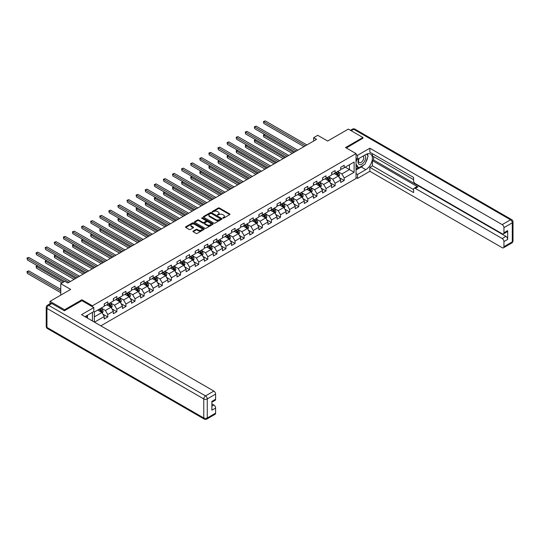 <?xml version="1.0" encoding="UTF-8"?>
<svg xmlns="http://www.w3.org/2000/svg" width="540" height="540" viewBox="0 0 540 540"><rect width="100%" height="100%" fill="white"/><g stroke="black" fill="none" stroke-linecap="round" stroke-linejoin="round"><path stroke-width="0.81" d="M222.845 218.126L223.648 218.126L229.73 214.616A0.81 0.466 0 0 0 229.966 214.286A0.81 0.466 0 0 0 229.73 213.955L219.429 208.008A0.81 0.466 0 0 0 218.282 208.008L212.207 211.518L212.207 211.984L213.793 211.532A2.592 1.492 0 0 1 217.451 211.532L218.315 212.024A2.592 1.492 0 0 1 219.071 213.084A2.592 1.492 0 0 1 218.315 214.137L217.526 215.055L219.112 214.603A2.592 1.492 0 0 1 222.777 214.603L223.634 215.096A2.592 1.492 0 0 1 224.39 216.155A2.592 1.492 0 0 1 223.634 217.208L222.845 218.126L222.845 217.667M193.165 231.073A0.81 0.466 0 0 0 192.929 231.404A0.81 0.466 0 0 0 193.165 231.728L196.054 233.401A0.81 0.466 0 0 0 197.195 233.401L203.951 229.5A0.81 0.466 0 0 0 204.188 229.169A0.81 0.466 0 0 0 203.951 228.839L193.651 222.892A0.81 0.466 0 0 0 192.503 222.892L185.753 226.793A0.81 0.466 0 0 0 185.517 227.124A0.81 0.466 0 0 0 185.753 227.455L189.243 229.466A0.81 0.466 0 0 0 190.391 229.466L193.279 227.799A0.81 0.466 0 0 0 193.516 227.468A0.81 0.466 0 0 0 193.279 227.138L191.545 226.138A2.167 1.249 0 0 1 190.91 225.254A2.167 1.249 0 0 1 192.247 224.1A2.167 1.249 0 0 1 194.609 224.37L201.386 228.285A2.167 1.249 0 0 1 202.021 229.169A2.167 1.249 0 0 1 200.684 230.324A2.167 1.249 0 0 1 198.329 230.054L197.195 229.399A0.81 0.466 0 0 0 196.054 229.399L193.165 231.073L193.165 231.728M362.921 138.416L362.921 137.511L348.347 129.094L327.652 141.041L317.736 135.317L313.659 137.68L316.575 139.361L67.763 283.007L64.847 281.327L60.764 283.682L60.764 295.124M81.925 300.713L81.925 299.74L64.557 309.764L49.984 301.354L70.679 289.406L60.764 283.682M81.925 299.74L92.421 305.795L356.042 153.596L356.042 178.504L100.845 325.836M362.921 137.511L345.546 147.542L356.042 153.596M213.847 223.121A0.81 0.466 0 0 0 214.994 223.121L221.744 219.226A0.81 0.466 0 0 0 221.981 218.896A0.81 0.466 0 0 0 221.744 218.565L211.444 212.618A0.81 0.466 0 0 0 210.303 212.618L203.546 216.52A0.81 0.466 0 0 0 203.31 216.851A0.81 0.466 0 0 0 203.546 217.175L213.847 223.121M201.805 218.248L202.379 218.329L202.379 217.654L212.848 223.702A0.81 0.466 0 0 1 213.084 224.032A0.81 0.466 0 0 1 212.848 224.363L206.098 228.265A0.81 0.466 0 0 1 204.95 228.265L194.65 222.318L194.65 221.657A0.81 0.466 0 0 0 194.413 221.987A0.81 0.466 0 0 0 194.65 222.318M194.65 221.657L197.539 219.989A0.81 0.466 0 0 1 198.686 219.989L202.865 222.399A0.81 0.466 0 0 0 204.005 222.399L205.922 221.292A0.81 0.466 0 0 0 206.159 220.961A0.81 0.466 0 0 0 205.922 220.631L201.575 218.12L202.379 217.654M49.984 303.784L49.984 301.354M64.557 309.764L64.557 310.675M92.421 320.976L92.421 312.356M92.421 306.774L92.421 305.795M102.883 314.159L107.75 316.973L107.75 314.516L113.353 311.283L113.353 313.74L116.849 311.722L116.849 309.265L122.445 306.031L122.445 308.488L125.942 306.47L125.942 304.013L131.537 300.78L131.537 303.237L135.034 301.219L135.034 298.762L140.63 295.529L140.63 297.986L144.133 295.967L144.133 293.51L149.728 290.277L149.728 292.734L153.225 290.716L153.225 288.259L158.821 285.032L158.821 287.489L162.317 285.464L162.317 283.007L167.913 279.781L167.913 282.238L171.416 280.219L171.416 277.756L177.012 274.529L177.012 276.986L180.509 274.968L180.509 272.511L186.104 269.278L186.104 271.735L189.601 269.716L189.601 267.26L195.197 264.026L195.197 266.483L198.693 264.465L198.693 262.008L204.296 258.775L204.296 261.232L207.792 259.214L207.792 256.757L213.388 253.523L213.388 255.98L216.884 253.962L216.884 251.505L222.48 248.279L222.48 250.736L225.976 248.71L225.976 246.254L231.579 243.027L231.579 245.484L235.076 243.459L235.076 241.002L240.671 237.776L240.671 240.232L244.168 238.214L244.168 235.757L249.763 232.524L249.763 234.981L253.26 232.963L253.26 230.506L258.856 227.273L258.856 229.73L262.359 227.711L262.359 225.254L267.955 222.021L267.955 224.478L271.451 222.46L271.451 220.003L277.047 216.769L277.047 219.226L280.543 217.208L280.543 214.751L286.139 211.518L286.139 213.975L289.643 211.957L289.643 209.5L295.238 206.273L295.238 208.73L298.735 206.705L298.735 204.248L304.331 201.022L304.331 203.479L307.827 201.46L307.827 199.004L313.423 195.77L313.423 198.227L316.919 196.209L316.919 193.752L322.522 190.519L322.522 192.976L326.018 190.958L326.018 188.501L331.614 185.267L331.614 187.724L335.111 185.706L335.111 183.249L340.706 180.016L340.706 182.473L344.203 180.454L344.203 177.998L354.119 172.274L354.119 162.047L349.454 164.741L349.454 169.587L354.119 172.274M107.75 316.973L104.254 318.992L104.254 316.535L94.493 322.171M94.345 322.083L94.345 312.026L104.254 306.301L104.254 303.845L107.75 301.826L107.75 304.283L113.353 301.05L113.353 298.593L116.849 296.575L116.849 299.032L122.445 295.799L122.445 293.341L125.942 291.323L125.942 293.78L131.537 290.547L131.537 288.09L135.034 286.072L135.034 288.529L140.63 285.296L140.63 282.839L144.133 280.82L144.133 283.277L149.728 280.051L149.728 277.594L153.225 275.569L153.225 278.026L158.821 274.799L158.821 272.342L162.317 270.324L162.317 272.781L167.913 269.548L167.913 267.091L171.416 265.072L171.416 267.529L177.012 264.296L177.012 261.839L180.509 259.821L180.509 262.278L186.104 259.045L186.104 256.588L189.601 254.57L189.601 257.026L195.197 253.793L195.197 251.336L198.693 249.318L198.693 251.775L204.296 248.542L204.296 246.085L207.792 244.067L207.792 246.524L213.388 243.297L213.388 240.84L216.884 238.815L216.884 241.272L222.48 238.046L222.48 235.589L225.976 233.564L225.976 236.021L231.579 232.794L231.579 230.337L235.076 228.319L235.076 230.776L240.671 227.543L240.671 225.085L244.168 223.067L244.168 225.524L249.763 222.291L249.763 219.834L253.26 217.816L253.26 220.273L258.856 217.04L258.856 214.583L262.359 212.564L262.359 215.021L267.955 211.788L267.955 209.331L271.451 207.313L271.451 209.77L277.047 206.537L277.047 204.079L280.543 202.061L280.543 204.518L286.139 201.292L286.139 198.835L289.643 196.81L289.643 199.267L295.238 196.04L295.238 193.583L298.735 191.565L298.735 194.022L304.331 190.789L304.331 188.332L307.827 186.314L307.827 188.771L313.423 185.537L313.423 183.08L316.919 181.062L316.919 183.519L322.522 180.286L322.522 177.829L326.018 175.81L326.018 178.268L331.614 175.034L331.614 172.577L335.111 170.559L335.111 173.016L340.706 169.783L340.706 167.326L344.203 165.308L344.203 167.764L354.119 162.047M106.819 304.817L111.017 307.24L105.422 310.473L101.223 308.05M104.254 304.952L105.422 305.627L107.75 304.283M105.422 310.473L107.75 314.516M111.017 307.24L113.353 311.283M115.918 299.572L120.11 301.995L114.514 305.222L110.315 302.798M113.353 299.707L114.514 300.375L116.849 299.032M114.514 305.222L116.849 309.265M120.11 301.995L122.445 306.031M125.01 294.32L129.208 296.744L123.613 299.97L119.414 297.547M122.445 294.455L123.613 295.124L125.942 293.78M123.613 299.97L125.942 304.013M129.208 296.744L131.537 300.78M134.102 289.069L138.301 291.492L132.705 294.725L128.507 292.302M131.537 289.204L132.705 289.879L135.034 288.529M132.705 294.725L135.034 298.762M138.301 291.492L140.63 295.529M143.195 283.817L147.393 286.24L141.797 289.474L137.599 287.05M140.63 283.952L141.797 284.627L144.133 283.277M141.797 289.474L144.133 293.51M147.393 286.24L149.728 290.277M152.294 278.566L156.492 280.989L150.889 284.222L146.698 281.799M149.728 278.701L150.889 279.376L153.225 278.026M150.889 284.222L153.225 288.259M156.492 280.989L158.821 285.032M161.386 273.314L165.584 275.738L159.989 278.971L155.79 276.548M158.821 273.449L159.989 274.124L162.317 272.781M159.989 278.971L162.317 283.007M165.584 275.738L167.913 279.781M170.478 268.063L174.677 270.486L169.081 273.719L164.882 271.296M167.913 268.198L169.081 268.873L171.416 267.529M169.081 273.719L171.416 277.756M174.677 270.486L177.012 274.529M179.577 262.818L183.775 265.241L178.173 268.468L173.981 266.045M177.012 262.953L178.173 263.621L180.509 262.278M178.173 268.468L180.509 272.511M183.775 265.241L186.104 269.278M188.669 257.567L192.868 259.99L187.272 263.216L183.074 260.793M186.104 257.702L187.272 258.37L189.601 257.026M187.272 263.216L189.601 267.26M192.868 259.99L195.197 264.026M197.762 252.315L201.96 254.738L196.364 257.972L192.166 255.548M195.197 252.45L196.364 253.125L198.693 251.775M196.364 257.972L198.693 262.008M201.96 254.738L204.296 258.775M206.861 247.064L211.052 249.487L205.457 252.72L201.258 250.297M204.296 247.199L205.457 247.874L207.792 246.524M205.457 252.72L207.792 256.757M211.052 249.487L213.388 253.523M215.953 241.812L220.151 244.235L214.556 247.469L210.357 245.045M213.388 241.947L214.556 242.622L216.884 241.272M214.556 247.469L216.884 251.505M220.151 244.235L222.48 248.279M225.045 236.56L229.244 238.984L223.648 242.217L219.449 239.794M222.48 236.696L223.648 237.371L225.976 236.021M223.648 242.217L225.976 246.254M229.244 238.984L231.579 243.027M234.144 231.309L238.336 233.732L232.74 236.966L228.542 234.542M231.579 231.444L232.74 232.119L235.076 230.776M232.74 236.966L235.076 241.002M238.336 233.732L240.671 237.776M243.236 226.064L247.435 228.488L241.839 231.714L237.641 229.291M240.671 226.193L241.839 226.868L244.168 225.524M241.839 231.714L244.168 235.757M247.435 228.488L249.763 232.524M252.329 220.813L256.527 223.236L250.931 226.463L246.733 224.039M249.763 220.948L250.931 221.616L253.26 220.273M250.931 226.463L253.26 230.506M256.527 223.236L258.856 227.273M261.421 215.561L265.619 217.985L260.024 221.218L255.825 218.794M258.856 215.696L260.024 216.365L262.359 215.021M260.024 221.218L262.359 225.254M265.619 217.985L267.955 222.021M270.52 210.31L274.718 212.733L269.116 215.966L264.924 213.543M267.955 210.445L269.116 211.12L271.451 209.77M269.116 215.966L271.451 220.003M274.718 212.733L277.047 216.769M279.612 205.058L283.81 207.482L278.215 210.715L274.016 208.292M277.047 205.193L278.215 205.868L280.543 204.518M278.215 210.715L280.543 214.751M283.81 207.482L286.139 211.518M288.704 199.807L292.903 202.23L287.307 205.463L283.109 203.04M286.139 199.942L287.307 200.617L289.643 199.267M287.307 205.463L289.643 209.5M292.903 202.23L295.238 206.273M297.803 194.555L302.002 196.978L296.399 200.212L292.207 197.788M295.238 194.69L296.399 195.365L298.735 194.022M296.399 200.212L298.735 204.248M302.002 196.978L304.331 201.022M306.896 189.31L311.094 191.734L305.498 194.96L301.3 192.537M304.331 189.439L305.498 190.114L307.827 188.771M305.498 194.96L307.827 199.004M311.094 191.734L313.423 195.77M315.988 184.059L320.186 186.482L314.591 189.709L310.392 187.285M313.423 184.194L314.591 184.862L316.919 183.519M314.591 189.709L316.919 193.752M320.186 186.482L322.522 190.519M325.087 178.808L329.279 181.231L323.683 184.464L319.484 182.034M322.522 178.943L323.683 179.611L326.018 178.268M323.683 184.464L326.018 188.501M329.279 181.231L331.614 185.267M334.179 173.556L338.378 175.979L332.782 179.213L328.583 176.789M331.614 173.691L332.782 174.366L335.111 173.016M332.782 179.213L335.111 183.249M338.378 175.979L340.706 180.016M345.256 167.164L349.454 169.587L341.874 173.961L337.675 171.538M340.706 168.44L341.874 169.114L344.203 167.764M341.874 173.961L344.203 177.998M313.659 137.68L313.659 141.041M94.345 316.872L101.925 312.491L97.727 310.068M101.925 312.491L104.254 316.535M339.336 177.647L344.203 180.454M330.244 182.898L335.111 185.706M321.151 188.15L326.018 190.958M312.053 193.394L316.919 196.209M302.96 198.646L307.827 201.46M293.868 203.897L298.735 206.705M284.769 209.149L289.643 211.957M275.677 214.4L280.543 217.208M266.584 219.652L271.451 222.46M257.486 224.903L262.359 227.711M248.393 230.148L253.26 232.963M239.301 235.4L244.168 238.214M230.209 240.651L235.076 243.459M221.11 245.903L225.976 248.71M212.018 251.154L216.884 253.962M202.925 256.406L207.792 259.214M193.826 261.657L198.693 264.465M184.734 266.902L189.601 269.716M175.642 272.153L180.509 274.968M166.543 277.405L171.416 280.219M157.451 282.656L162.317 285.464M148.358 287.908L153.225 290.716M139.259 293.159L144.133 295.967M130.167 298.411L135.034 301.219M121.075 303.656L125.942 306.47M111.983 308.907L116.849 311.722M223.074 218.207L223.634 217.883A2.592 1.492 0 0 0 224.39 216.824L224.39 216.155M219.071 213.084L219.071 213.752A2.592 1.492 0 0 1 218.315 214.812L217.755 215.136M229.716 214.623L219.429 208.683A0.81 0.466 0 0 0 218.282 208.683L212.429 212.065M221.744 218.565L221.744 219.226L211.444 213.293A0.81 0.466 0 0 0 210.303 213.293L203.56 217.181L203.546 216.52M220.313 219.125L220.313 218.666L211.275 213.442L209.642 213.921A2.592 1.492 0 0 0 208.886 214.981A2.592 1.492 0 0 0 209.642 216.041L215.825 219.605A2.592 1.492 0 0 0 219.483 219.605L220.313 219.125L220.313 219.8L220.482 218.896M208.886 214.981L208.886 215.656A2.592 1.492 0 0 0 209.642 216.709L209.642 216.041M220.313 219.8L219.483 220.279A2.592 1.492 0 0 1 215.825 220.279L209.642 216.709M194.663 222.318L197.539 220.657L197.539 219.989M206.159 220.961L206.159 221.636A0.81 0.466 0 0 1 205.922 221.967L204.005 223.074A0.81 0.466 0 0 1 202.865 223.074L198.686 220.657A0.81 0.466 0 0 0 197.539 220.657M202.379 218.329L212.834 224.37M207.198 224.903A2.167 1.249 0 0 0 209.554 225.173A2.167 1.249 0 0 0 210.89 224.019A2.167 1.249 0 0 0 210.256 223.135L207.866 221.751A0.81 0.466 0 0 0 206.726 221.751L204.809 222.858A0.81 0.466 0 0 0 204.572 223.189A0.81 0.466 0 0 0 204.809 223.519L207.198 224.903L207.198 225.572A2.167 1.249 0 0 0 209.554 225.841A2.167 1.249 0 0 0 210.89 224.687L210.89 224.019M204.572 223.189L204.572 223.864A0.81 0.466 0 0 0 204.809 224.195L204.809 223.519M207.198 225.572L204.809 224.195M202.021 229.169L202.021 229.844A2.167 1.249 0 0 1 200.684 230.999A2.167 1.249 0 0 1 198.329 230.728L197.195 230.074A0.81 0.466 0 0 0 196.054 230.074L193.172 231.734M190.91 225.254L190.91 225.929A2.167 1.249 0 0 0 191.545 226.814L191.545 226.138M193.266 227.806L191.545 226.814M203.951 228.839L203.951 229.5L193.651 223.567A0.81 0.466 0 0 0 192.503 223.567L185.767 227.462M338.837 176.776L339.532 175.028A2.187 1.262 -120 0 0 338.83 173.171L337.628 171.565M335.529 174.339L334.712 173.246M264.884 134.555L263.77 135.196L263.77 136.877L292.322 153.36M335.819 172.604L337.028 174.211A2.187 1.262 60 0 1 337.649 175.527L338.351 175.122A2.187 1.262 -120 0 0 337.723 173.806L336.521 172.199M335.975 172.517L337.311 174.299A1.114 0.641 60 0 1 337.514 174.636L338.351 175.122M263.77 136.877L263.453 135.014L293.78 152.523M263.453 135.014L264.755 134.48M305.438 145.786L263.77 121.736L265.228 120.892L306.896 144.95M303.98 146.63L263.77 123.417L263.453 121.547L265.228 120.892M263.77 123.417L263.453 121.547M358.999 158.456A5.36 3.092 120 0 0 359.917 164.639A5.36 3.092 120 0 0 364.757 160.812A5.36 3.092 120 0 0 364.628 155.203M359.296 158.281A3.672 2.12 120 0 0 359.289 162.533A3.672 2.12 120 0 0 359.822 162.702A3.672 2.12 120 0 0 363.177 159.995A3.672 2.12 120 0 0 362.954 156.181A3.672 2.12 120 0 0 362.941 156.175M366.674 154.082L368.105 156.121L364.959 164.234L358.661 167.866L356.042 166.104M358.661 167.866L356.042 164.133M356.042 162.041L357.19 159.077M86.346 315.866L87.696 318.249M356.042 158.409L357.554 159.286L357.554 155.311L369.853 148.21L502.193 224.613L510.53 219.8L353.707 129.263L351.169 130.727M357.554 159.286L365.837 154.508A9.275 5.353 120 0 1 370.474 154.049A9.275 5.353 120 0 1 371.891 161.48A9.275 5.353 120 0 1 365.837 169.655L357.554 174.434L357.554 178.403L369.853 171.302L369.853 167.326L413.579 192.571L413.579 189.405A2.471 1.431 -120 0 1 414.092 188.278A2.471 1.431 -120 0 1 415.327 188.399L502.193 238.545L505.919 236.392A2.471 1.431 60 0 1 507.668 239.423L507.668 230.607A2.471 1.431 60 0 1 507.155 231.734L503.429 233.894A2.471 1.431 -120 0 0 503.942 232.76L503.942 227.644A2.471 1.431 -120 0 0 502.193 224.613M373.586 156.56L373.586 159.989L372.425 160.664L372.425 165.847L369.853 167.326M372.425 153.664L372.425 155.885L413.579 179.644M503.429 233.894A2.471 1.431 -120 0 1 502.193 233.766L415.327 183.62A2.471 1.431 -120 0 1 413.579 180.59L413.579 177.424L369.853 152.186L369.853 148.21M356.042 154.44L357.554 155.311M356.042 177.525L357.554 178.403M356.042 173.556L357.554 174.434M369.853 171.302L502.193 247.705A2.471 1.431 -120 0 0 503.429 247.826A2.471 1.431 -120 0 0 503.942 246.692L503.942 241.576A2.471 1.431 -120 0 0 502.193 238.545M362.921 138.213L346.336 147.994M372.425 160.664L417.893 186.914L415.327 188.399M373.586 159.989L505.919 236.392M372.425 165.847L413.579 189.607M414.092 188.278L416.657 186.793A2.471 1.431 60 0 1 417.893 186.914M356.042 169.985L361.226 166.995A9.275 5.353 120 0 0 363.798 164.903M365.641 162.472A9.275 5.353 120 0 0 367.639 157.329M367.787 155.669A9.275 5.353 120 0 0 367.558 153.779M356.042 168.912L358.256 167.63M356.042 166.894L356.508 166.624M51.847 303.541L48.701 305.357A2.471 1.431 -120 0 0 47.459 305.235L50.612 303.419A2.471 1.431 60 0 1 51.847 303.541L64.382 310.777L81.871 300.679L93.818 307.577L93.818 311.553L85.543 316.332A9.275 5.353 120 0 0 84.983 316.683M93.818 307.577L81.52 314.678L213.853 391.082A2.471 1.431 60 0 1 215.602 394.112L215.602 399.229A2.471 1.431 60 0 1 215.089 400.363L211.869 402.219M87.467 317.453L87.467 315.218M211.869 406.161L213.853 405.02A2.471 1.431 60 0 1 215.602 408.044L215.602 413.161A2.471 1.431 60 0 1 215.089 414.295L206.753 419.108A2.471 1.431 -120 0 0 207.266 417.974L215.602 413.161M215.602 399.229L211.869 401.382L211.869 410.204L215.602 408.044M213.853 405.02L211.869 403.873M329.744 182.027L330.433 180.279A2.187 1.262 -120 0 0 329.738 178.423L328.536 176.816M326.437 179.591L325.62 178.497M255.785 139.806L254.678 140.447L254.678 142.128L283.223 158.612M326.727 177.856L327.929 179.462A2.187 1.262 60 0 1 328.556 180.779L329.258 180.374A2.187 1.262 -120 0 0 328.631 179.057L327.429 177.451M326.882 177.768L328.212 179.55A1.114 0.641 60 0 1 328.415 179.888L329.258 180.374M254.678 142.128L254.36 140.265L284.681 157.768M254.36 140.265L255.656 139.732M320.645 187.279L321.341 185.531A2.187 1.262 -120 0 0 320.645 183.668L319.444 182.061M317.345 184.835L316.528 183.749M246.692 145.058L245.585 145.699L245.585 147.38L274.131 163.863M317.635 183.107L318.836 184.714A2.187 1.262 60 0 1 319.464 186.03L320.159 185.625A2.187 1.262 -120 0 0 319.538 184.309L318.33 182.702M317.783 183.019L319.12 184.802A1.114 0.641 60 0 1 319.322 185.139L320.159 185.625M245.585 147.38L245.261 145.51L275.589 163.019M245.261 145.51L246.564 144.983M296.345 151.038L254.678 126.981L256.135 126.144L297.803 150.194M294.887 151.882L254.678 128.669L254.36 126.799L256.135 126.144M254.678 128.669L254.36 126.799M287.246 156.29L245.585 132.233L247.043 131.395L288.704 155.446M285.795 157.133L245.585 133.92L245.261 132.05L247.043 131.395M245.585 133.92L245.261 132.05M311.553 192.53L312.248 190.782A2.187 1.262 -120 0 0 311.546 188.919L310.345 187.312M308.246 190.087L307.429 189M237.6 150.309L236.493 150.95L236.493 152.631L265.039 169.114M308.543 188.359L309.744 189.965A2.187 1.262 60 0 1 310.365 191.282L311.067 190.876A2.187 1.262 -120 0 0 310.439 189.56L309.238 187.954M308.691 188.271L310.028 190.053A1.114 0.641 60 0 1 310.23 190.391L311.067 190.876M236.493 152.631L236.169 150.761L266.497 168.271M236.169 150.761L237.472 150.235M302.461 197.782L303.149 196.034A2.187 1.262 -120 0 0 302.454 194.171L301.253 192.564M299.153 195.338L298.337 194.251M228.501 155.561L227.394 156.202L227.394 157.883L255.947 174.366M299.444 193.61L300.645 195.217A2.187 1.262 60 0 1 301.273 196.526L301.975 196.128A2.187 1.262 -120 0 0 301.347 194.812L300.146 193.205M299.599 193.523L300.935 195.304A1.114 0.641 60 0 1 301.131 195.642L301.975 196.128M227.394 157.883L227.077 156.013L257.398 173.522M227.077 156.013L228.373 155.486M293.362 203.026L294.057 201.285A2.187 1.262 -120 0 0 293.362 199.422L292.16 197.816M290.061 200.59L289.244 199.496M219.409 160.812L218.302 161.447L218.302 163.134L246.847 179.611M290.351 198.862L291.553 200.468A2.187 1.262 60 0 1 292.181 201.778L292.876 201.373A2.187 1.262 -120 0 0 292.255 200.063L291.053 198.457M290.5 198.774L291.836 200.556A1.114 0.641 60 0 1 292.039 200.894L292.876 201.373M218.302 163.134L217.978 161.264L248.306 178.774M217.978 161.264L219.281 160.738M278.154 161.541L236.493 137.484L237.944 136.64L279.612 160.697M276.696 162.378L236.493 139.165L236.169 137.302L237.944 136.64M236.493 139.165L236.169 137.302M269.062 166.793L227.394 142.736L228.852 141.892L270.52 165.949M267.604 167.63L227.394 144.416L227.077 142.553L228.852 141.892M227.394 144.416L227.077 142.553M259.969 172.044L218.302 147.987L219.76 147.143L261.421 171.2M258.512 172.881L218.302 149.668L217.978 147.798L219.76 147.143M218.302 149.668L217.978 147.798M284.269 208.278L284.965 206.53A2.187 1.262 -120 0 0 284.269 204.674L283.061 203.067M280.969 205.841L280.145 204.748M210.316 166.057L209.21 166.698L209.21 168.386L237.755 184.862M281.259 204.107L282.461 205.713A2.187 1.262 60 0 1 283.082 207.029L283.784 206.624A2.187 1.262 -120 0 0 283.156 205.315L281.954 203.708M281.408 204.019L282.744 205.801A1.114 0.641 60 0 1 282.947 206.145L283.784 206.624M209.21 168.386L208.886 166.516L239.213 184.025M208.886 166.516L210.188 165.989M250.871 177.289L209.21 153.239L210.668 152.395L252.329 176.452M249.413 178.132L209.21 154.919L208.886 153.05L210.668 152.395M209.21 154.919L208.886 153.05M275.177 213.529L275.873 211.781A2.187 1.262 -120 0 0 275.171 209.925L273.969 208.319M271.87 211.093L271.053 209.999M201.218 171.308L200.111 171.95L200.111 173.63L228.663 190.114M272.16 209.358L273.368 210.965A2.187 1.262 60 0 1 273.989 212.281L274.691 211.876A2.187 1.262 -120 0 0 274.064 210.56L272.862 208.96M272.315 209.27L273.652 211.052A1.114 0.641 60 0 1 273.854 211.39L274.691 211.876M200.111 173.63L199.793 171.767L230.121 189.277M199.793 171.767L201.089 171.234M241.778 182.54L200.111 158.49L201.569 157.646L243.236 181.703M240.32 183.384L200.111 160.171L199.793 158.301L201.569 157.646M200.111 160.171L199.793 158.301M266.085 218.781L266.774 217.033A2.187 1.262 -120 0 0 266.078 215.177L264.877 213.57M262.778 216.344L261.961 215.251M192.125 176.56L191.018 177.201L191.018 178.882L219.564 195.365M263.068 214.61L264.269 216.216A2.187 1.262 60 0 1 264.897 217.532L265.599 217.127A2.187 1.262 -120 0 0 264.971 215.811L263.77 214.204M263.223 214.522L264.553 216.304A1.114 0.641 60 0 1 264.755 216.641L265.599 217.127M191.018 178.882L190.701 177.019L221.022 194.522M190.701 177.019L191.997 176.486M232.686 187.792L191.018 163.735L192.476 162.898L234.144 186.948M231.228 188.636L191.018 165.422L190.701 163.553L192.476 162.898M191.018 165.422L190.701 163.553M256.986 224.032L257.681 222.284A2.187 1.262 -120 0 0 256.986 220.421L255.778 218.822M253.685 221.589L252.869 220.502M183.033 181.811L181.926 182.453L181.926 184.133L210.472 200.617M253.976 219.861L255.177 221.468A2.187 1.262 60 0 1 255.805 222.784L256.5 222.379A2.187 1.262 -120 0 0 255.879 221.063L254.671 219.456M254.124 219.773L255.46 221.555A1.114 0.641 60 0 1 255.663 221.893L256.5 222.379M181.926 184.133L181.602 182.263L211.93 199.773M181.602 182.263L182.905 181.737M223.587 193.043L181.926 168.986L183.384 168.149L225.045 192.2M222.129 193.887L181.926 170.674L181.602 168.804L183.384 168.149M181.926 170.674L181.602 168.804M247.894 229.284L248.589 227.536A2.187 1.262 -120 0 0 247.887 225.673L246.685 224.066M244.586 226.841L243.769 225.754M173.941 187.063L172.827 187.704L172.827 189.385L201.38 205.868M244.876 225.113L246.085 226.719A2.187 1.262 60 0 1 246.706 228.035L247.408 227.63A2.187 1.262 -120 0 0 246.78 226.314L245.579 224.708M245.032 225.025L246.368 226.807A1.114 0.641 60 0 1 246.571 227.144L247.408 227.63M172.827 189.385L172.51 187.515L202.838 205.025M172.51 187.515L173.812 186.988M214.495 198.295L172.827 174.238L174.285 173.394L215.953 197.451M213.037 199.132L172.827 175.919L172.51 174.056L174.285 173.394M172.827 175.919L172.51 174.056M238.802 234.536L239.49 232.787A2.187 1.262 -120 0 0 238.795 230.924L237.593 229.318M235.494 232.092L234.677 231.005M164.842 192.314L163.735 192.956L163.735 194.636L192.281 211.12M235.784 230.364L236.986 231.971A2.187 1.262 60 0 1 237.614 233.28L238.316 232.882A2.187 1.262 -120 0 0 237.688 231.566L236.486 229.959M235.94 230.276L237.269 232.058A1.114 0.641 60 0 1 237.472 232.396L238.316 232.882M163.735 194.636L163.418 192.767L193.738 210.276M163.418 192.767L164.714 192.24M205.403 203.546L163.735 179.489L165.193 178.646L206.861 202.703M203.945 204.383L163.735 181.17L163.418 179.307L165.193 178.646M163.735 181.17L163.418 179.307M229.703 239.78L230.398 238.039A2.187 1.262 -120 0 0 229.703 236.176L228.494 234.569M226.402 237.344L225.585 236.25M155.75 197.566L154.643 198.2L154.643 199.888L183.188 216.365M226.692 235.616L227.894 237.222A2.187 1.262 60 0 1 228.521 238.532L229.216 238.126A2.187 1.262 -120 0 0 228.596 236.817L227.387 235.21M226.841 235.528L228.177 237.31A1.114 0.641 60 0 1 228.38 237.647L229.216 238.126M154.643 199.888L154.319 198.018L184.646 215.528M154.319 198.018L155.621 197.492M196.304 208.798L154.643 184.741L156.101 183.897L197.762 207.954M194.846 209.635L154.643 186.422L154.319 184.552L156.101 183.897M154.643 186.422L154.319 184.552M220.61 245.032L221.306 243.29A2.187 1.262 -120 0 0 220.603 241.427L219.402 239.821M217.303 242.595L216.486 241.501M146.657 202.817L145.544 203.452L145.544 205.139L174.096 221.616M217.593 240.867L218.801 242.467A2.187 1.262 60 0 1 219.422 243.783L220.124 243.378A2.187 1.262 -120 0 0 219.497 242.069L218.295 240.462M217.748 240.779L219.085 242.554A1.114 0.641 60 0 1 219.287 242.899L220.124 243.378M145.544 205.139L145.226 203.269L175.554 220.779M145.226 203.269L146.529 202.743M187.211 214.043L145.544 189.992L147.002 189.149L188.669 213.206M185.753 214.886L145.544 191.673L145.226 189.803L147.002 189.149M145.544 191.673L145.226 189.803M211.518 250.283L212.207 248.535A2.187 1.262 -120 0 0 211.511 246.679L210.31 245.072M208.21 247.847L207.394 246.753M137.558 208.062L136.451 208.703L136.451 210.384L164.997 226.868M208.501 246.112L209.702 247.718A2.187 1.262 60 0 1 210.33 249.035L211.032 248.63A2.187 1.262 -120 0 0 210.404 247.32L209.203 245.714M208.656 246.024L209.986 247.806A1.114 0.641 60 0 1 210.188 248.144L211.032 248.63M136.451 210.384L136.134 208.521L166.455 226.031M136.134 208.521L137.43 207.988M178.119 219.294L136.451 195.244L137.909 194.4L179.577 218.457M176.661 220.138L136.451 196.925L136.134 195.055L137.909 194.4M136.451 196.925L136.134 195.055M202.419 255.535L203.114 253.787A2.187 1.262 -120 0 0 202.419 251.93L201.218 250.324M199.118 253.098L198.302 252.005M128.466 213.314L127.359 213.955L127.359 215.636L155.905 232.119M199.409 251.363L200.61 252.97A2.187 1.262 60 0 1 201.238 254.286L201.933 253.881A2.187 1.262 -120 0 0 201.312 252.565L200.104 250.958M199.557 251.276L200.894 253.058A1.114 0.641 60 0 1 201.096 253.395L201.933 253.881M127.359 215.636L127.035 213.773L157.363 231.275M127.035 213.773L128.338 213.239M169.02 224.546L127.359 200.488L128.817 199.651L170.478 223.702M167.569 225.389L127.359 202.176L127.035 200.306L128.817 199.651M127.359 202.176L127.035 200.306M193.327 260.786L194.022 259.038A2.187 1.262 -120 0 0 193.32 257.175L192.119 255.575M190.019 258.343L189.203 257.256M119.374 218.565L118.267 219.206L118.267 220.887L146.812 237.371M190.316 256.615L191.518 258.221A2.187 1.262 60 0 1 192.139 259.538L192.841 259.132A2.187 1.262 -120 0 0 192.213 257.816L191.012 256.21M190.465 256.527L191.801 258.309A1.114 0.641 60 0 1 192.004 258.647L192.841 259.132M118.267 220.887L117.943 219.017L148.27 236.527M117.943 219.017L119.246 218.491M159.928 229.797L118.267 205.74L119.718 204.903L161.386 228.953M158.47 230.641L118.267 207.428L117.943 205.558L119.718 204.903M118.267 207.428L117.943 205.558M184.234 266.038L184.923 264.29A2.187 1.262 -120 0 0 184.228 262.426L183.026 260.82M180.927 263.594L180.11 262.507M110.275 223.816L109.168 224.458L109.168 226.138L137.72 242.622M181.217 261.866L182.419 263.473A2.187 1.262 60 0 1 183.047 264.789L183.749 264.384A2.187 1.262 -120 0 0 183.121 263.068L181.919 261.461M181.373 261.779L182.709 263.56A1.114 0.641 60 0 1 182.905 263.898L183.749 264.384M109.168 226.138L108.85 224.269L139.172 241.778M108.85 224.269L110.147 223.742M150.836 235.049L109.168 210.992L110.626 210.154L152.294 234.205M149.378 235.892L109.168 212.672L108.85 210.809L110.626 210.154M109.168 212.672L108.85 210.809M175.136 271.289L175.831 269.541A2.187 1.262 -120 0 0 175.136 267.678L173.934 266.072M171.835 268.846L171.018 267.759M101.183 229.068L100.076 229.709L100.076 231.39L128.621 247.874M172.125 267.118L173.326 268.724A2.187 1.262 60 0 1 173.954 270.034L174.65 269.635A2.187 1.262 -120 0 0 174.029 268.319L172.827 266.713M172.274 267.03L173.61 268.812A1.114 0.641 60 0 1 173.812 269.15L174.65 269.635M100.076 231.39L99.752 229.52L130.079 247.03M99.752 229.52L101.054 228.994M141.743 240.3L100.076 216.243L101.534 215.399L143.195 239.456M140.285 241.137L100.076 217.924L99.752 216.061L101.534 215.399M100.076 217.924L99.752 216.061M166.043 276.534L166.739 274.793A2.187 1.262 -120 0 0 166.043 272.93L164.835 271.323M162.743 274.097L161.919 273.004M92.09 234.32L90.983 234.954L90.983 236.642L119.529 253.125M163.033 272.369L164.234 273.976A2.187 1.262 60 0 1 164.855 275.285L165.557 274.88A2.187 1.262 -120 0 0 164.93 273.571L163.728 271.964M163.181 272.281L164.518 274.064A1.114 0.641 60 0 1 164.72 274.401L165.557 274.88M90.983 236.642L90.659 234.772L120.987 252.281M90.659 234.772L91.962 234.245M132.644 245.552L90.983 221.495L92.441 220.651L134.102 244.708M131.186 246.388L90.983 223.175L90.659 221.306L92.441 220.651M90.983 223.175L90.659 221.306M156.951 281.786L157.646 280.044A2.187 1.262 -120 0 0 156.944 278.181L155.743 276.575M153.644 279.349L152.827 278.255M82.991 239.571L81.884 240.206L81.884 241.893L110.437 258.37M153.934 277.621L155.142 279.227A2.187 1.262 60 0 1 155.763 280.537L156.465 280.132A2.187 1.262 -120 0 0 155.837 278.822L154.636 277.216M154.089 277.533L155.425 279.315A1.114 0.641 60 0 1 155.628 279.653L156.465 280.132M81.884 241.893L81.567 240.023L111.895 257.533M81.567 240.023L82.863 239.497M123.552 250.796L81.884 226.746L83.342 225.902L125.01 249.959M122.094 251.64L81.884 228.427L81.567 226.557L83.342 225.902M81.884 228.427L81.567 226.557M147.859 287.037L148.547 285.289A2.187 1.262 -120 0 0 147.852 283.433L146.65 281.826M144.551 284.6L143.734 283.507M73.899 244.816L72.792 245.457L72.792 247.138L101.338 263.621M144.842 282.865L146.043 284.472A2.187 1.262 60 0 1 146.671 285.788L147.373 285.383A2.187 1.262 -120 0 0 146.745 284.074L145.544 282.467M144.997 282.778L146.327 284.56A1.114 0.641 60 0 1 146.529 284.897L147.373 285.383M72.792 247.138L72.475 245.275L102.796 262.784M72.475 245.275L73.771 244.742M114.46 256.048L72.792 231.998L74.25 231.154L115.918 255.211M113.002 256.892L72.792 233.678L72.475 231.809L74.25 231.154M72.792 233.678L72.475 231.809M138.76 292.288L139.455 290.54A2.187 1.262 -120 0 0 138.76 288.684L137.552 287.078M135.459 289.852L134.642 288.758M64.807 250.067L63.7 250.709L63.7 252.389L92.246 268.873M135.749 288.117L136.951 289.724A2.187 1.262 60 0 1 137.578 291.04L138.274 290.635A2.187 1.262 -120 0 0 137.653 289.319L136.445 287.712M135.898 288.029L137.234 289.811A1.114 0.641 60 0 1 137.437 290.149L138.274 290.635M63.7 252.389L63.376 250.526L93.704 268.029M63.376 250.526L64.678 249.993M105.361 261.299L63.7 237.242L65.158 236.405L106.819 260.462M103.903 262.143L63.7 238.93L63.376 237.06L65.158 236.405M63.7 238.93L63.376 237.06M129.668 297.54L130.363 295.792A2.187 1.262 -120 0 0 129.661 293.935L128.459 292.329M126.36 295.103L125.543 294.01M55.715 255.319L54.601 255.96L54.601 257.641L83.153 274.124M126.65 293.369L127.859 294.975A2.187 1.262 60 0 1 128.48 296.291L129.181 295.886A2.187 1.262 -120 0 0 128.554 294.57L127.352 292.964M126.806 293.281L128.142 295.063A1.114 0.641 60 0 1 128.345 295.4L129.181 295.886M54.601 257.641L54.284 255.771L84.611 273.281M54.284 255.771L55.586 255.245M96.269 266.551L54.601 242.494L56.059 241.657L97.727 265.707M94.811 267.394L54.601 244.181L54.284 242.312L56.059 241.657M54.601 244.181L54.284 242.312M120.575 302.791L121.264 301.043A2.187 1.262 -120 0 0 120.569 299.18L119.367 297.574M117.268 300.348L116.451 299.261M46.616 260.57L45.509 261.212L45.509 262.892L74.054 279.376M117.558 298.62L118.76 300.226A2.187 1.262 60 0 1 119.387 301.543L120.089 301.138A2.187 1.262 -120 0 0 119.462 299.822L118.26 298.215M117.713 298.532L119.043 300.314A1.114 0.641 60 0 1 119.246 300.652L120.089 301.138M45.509 262.892L45.191 261.023L75.512 278.532M45.191 261.023L46.487 260.496M87.176 271.802L45.509 247.745L46.967 246.908L88.634 270.959M85.718 272.646L45.509 249.433L45.191 247.563L46.967 246.908M45.509 249.433L45.191 247.563M111.476 308.043L112.172 306.295A2.187 1.262 -120 0 0 111.476 304.432L110.268 302.825M108.175 305.6L107.359 304.513M37.523 265.822L36.416 266.463L36.416 268.144L62.046 282.94M108.466 303.872L109.667 305.478A2.187 1.262 60 0 1 110.295 306.788L110.99 306.389A2.187 1.262 -120 0 0 110.369 305.073L109.161 303.466M108.614 303.784L109.951 305.566A1.114 0.641 60 0 1 110.153 305.903L110.99 306.389M36.416 268.144L36.092 266.274L63.504 282.103M36.092 266.274L37.395 265.748M78.077 277.054L36.416 252.997L37.874 252.153L79.535 276.21M76.619 277.891L36.416 254.678L36.092 252.815L37.874 252.153M36.416 254.678L36.092 252.815M102.384 313.295L103.079 311.546A2.187 1.262 -120 0 0 102.377 309.683L101.176 308.077M99.077 310.851L98.26 309.757M60.764 289.339L28.775 270.871L27.324 271.708L27.324 273.395L60.764 292.7M99.367 309.123L100.575 310.73A2.187 1.262 60 0 1 101.196 312.039L101.898 311.641A2.187 1.262 -120 0 0 101.27 310.325L100.069 308.718M99.522 309.035L100.858 310.817A1.114 0.641 60 0 1 101.061 311.155L101.898 311.641M27.324 273.395L27 271.526L60.764 291.019M27 271.526L28.775 270.871M68.985 282.305L27.324 258.248L28.775 257.404L70.443 281.462M64.611 281.462L27.324 259.929L27 258.059L28.775 257.404M27.324 259.929L27 258.059M223.634 217.883L223.634 217.208M217.526 215.055L217.526 214.596M218.315 214.812L218.315 214.137M212.207 211.984L212.207 211.518M218.282 208.683L218.282 208.008M219.429 208.683L219.429 208.008M229.73 214.616L229.73 213.955M210.303 213.293L210.303 212.618M211.444 213.293L211.444 212.618M215.825 220.279L215.825 219.605M219.483 220.279L219.483 219.605M198.686 220.657L198.686 219.989M202.865 223.074L202.865 222.399M204.005 223.074L204.005 222.399M205.922 221.967L205.922 221.292M212.848 224.363L212.848 223.702M196.054 230.074L196.054 229.399M197.195 230.074L197.195 229.399M198.329 230.728L198.329 230.054M193.279 227.799L193.279 227.138M185.753 227.455L185.753 226.793M192.503 223.567L192.503 222.892M193.651 223.567L193.651 222.892M338.162 175.858L339.518 175.075M337.723 173.806L338.83 173.171M336.17 174.704L337.028 174.211M503.942 232.76L507.668 230.607M507.668 239.423L503.942 241.576M503.942 246.692L512.278 241.88L512.278 222.831L503.942 227.644M361.226 166.995L365.837 169.655M512.278 241.88A2.471 1.431 60 0 1 511.765 243.013A2.471 2.471 0 0 0 513 240.874A2.471 1.431 180 0 1 512.278 241.88M512.278 222.831A2.471 1.431 0 0 0 513 221.819A2.471 2.471 0 0 0 511.765 219.679A2.471 1.431 -60 0 0 510.53 219.8A2.471 1.431 60 0 1 512.278 222.831M350.447 130.309L352.471 129.141A2.471 1.431 60 0 1 353.707 129.263A2.471 1.431 -60 0 1 354.942 129.141L511.765 219.679M47.459 305.235A2.471 2.471 0 0 0 46.224 307.375A2.471 1.431 180 0 0 46.946 308.387A2.471 1.431 -60 0 1 48.701 305.357L205.517 395.894A2.471 1.431 -60 0 0 203.769 398.925L46.946 308.387L46.946 327.436L203.769 417.974L203.769 398.925A2.471 1.431 -0 0 0 207.266 398.925L207.266 417.974A2.471 1.431 180 0 1 203.769 417.974A2.471 1.431 -60 0 0 204.282 419.108A2.471 2.471 0 0 0 206.753 419.108M215.602 394.112L207.266 398.925A2.471 1.431 -120 0 0 205.517 395.894L213.853 391.082M47.459 328.57A2.471 1.431 -60 0 1 46.946 327.436A2.471 1.431 -0 0 1 46.224 326.43A2.471 2.471 0 0 0 47.459 328.57L204.282 419.108M329.062 181.103L330.419 180.32M328.631 179.057L329.738 178.423M327.078 179.955L327.929 179.462M319.97 186.354L321.327 185.571M319.538 184.309L320.645 183.668M317.979 185.207L318.836 184.714M310.878 191.606L312.235 190.822M310.439 189.56L311.546 188.919M308.887 190.458L309.744 189.965M301.786 196.857L303.136 196.074M301.347 194.812L302.454 194.171M299.795 195.71L300.645 195.217M292.687 202.109L294.043 201.326M292.255 200.063L293.362 199.422M290.702 200.961L291.553 200.468M283.594 207.36L284.951 206.577M283.156 205.315L284.269 204.674M281.603 206.213L282.461 205.713M274.502 212.612L275.852 211.829M274.064 210.56L275.171 209.925M272.511 211.457L273.368 210.965M265.403 217.856L266.76 217.073M264.971 215.811L266.078 215.177M263.419 216.709L264.269 216.216M256.311 223.108L257.668 222.325M255.879 221.063L256.986 220.421M254.32 221.96L255.177 221.468M247.219 228.359L248.576 227.576M246.78 226.314L247.887 225.673M245.228 227.212L246.085 226.719M238.12 233.611L239.476 232.828M237.688 231.566L238.795 230.924M236.135 232.463L236.986 231.971M229.028 238.862L230.384 238.079M228.596 236.817L229.703 236.176M227.036 237.715L227.894 237.222M219.935 244.114L221.292 243.331M219.497 242.069L220.603 241.427M217.944 242.966L218.801 242.467M210.836 249.365L212.193 248.582M210.404 247.32L211.511 246.679M208.852 248.211L209.702 247.718M201.744 254.61L203.101 253.827M201.312 252.565L202.419 251.93M199.753 253.463L200.61 252.97M192.652 259.862L194.009 259.079M192.213 257.816L193.32 257.175M190.66 258.714L191.518 258.221M183.56 265.113L184.91 264.33M183.121 263.068L184.228 262.426M181.568 263.966L182.419 263.473M174.46 270.365L175.817 269.582M174.029 268.319L175.136 267.678M172.476 269.217L173.326 268.724M165.368 275.616L166.725 274.833M164.93 273.571L166.043 272.93M163.377 274.469L164.234 273.976M156.276 280.868L157.626 280.084M155.837 278.822L156.944 278.181M154.285 279.72L155.142 279.227M147.177 286.119L148.534 285.336M146.745 284.074L147.852 283.433M145.192 284.965L146.043 284.472M138.085 291.364L139.442 290.588M137.653 289.319L138.76 288.684M136.094 290.216L136.951 289.724M128.993 296.615L130.349 295.832M128.554 294.57L129.661 293.935M127.001 295.468L127.859 294.975M119.894 301.867L121.25 301.084M119.462 299.822L120.569 299.18M117.909 300.719L118.76 300.226M110.801 307.118L112.158 306.335M110.369 305.073L111.476 304.432M108.81 305.971L109.667 305.478M101.709 312.37L103.066 311.587M101.27 310.325L102.377 309.683M99.718 311.222L100.575 310.73M503.429 247.826L511.765 243.013M513 240.874L513 221.819M354.942 129.141A2.471 2.471 0 0 0 352.471 129.141M46.224 307.375L46.224 326.43"/></g></svg>
